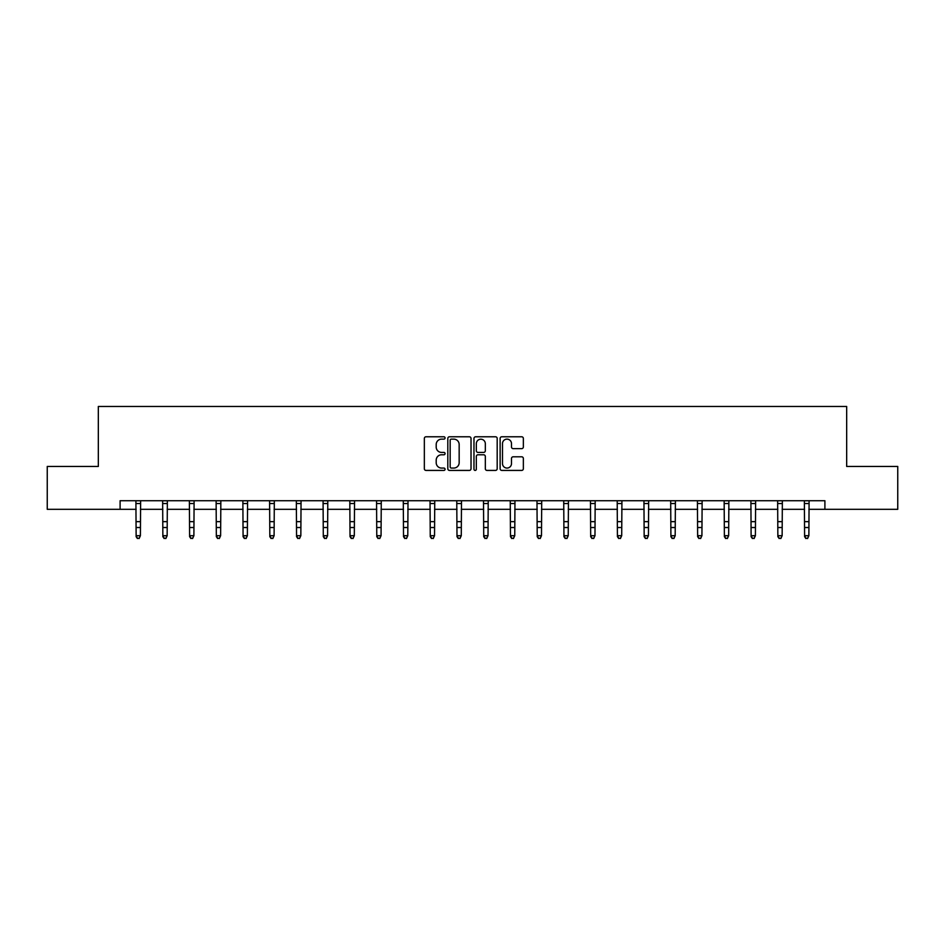 <?xml version="1.0" encoding="UTF-8"?>
<svg xmlns="http://www.w3.org/2000/svg" width="945" height="945" viewBox="0 0 945 945"><rect width="100%" height="100%" fill="white"/><g stroke="black" fill="none" stroke-linecap="round" stroke-linejoin="round"><path stroke-width="1.42" d="M445.071 437.948A1.181 1.181 0 0 0 443.902 436.779L426.018 436.779A1.677 1.677 0 0 0 424.34 438.456L424.34 468.744A1.677 1.677 0 0 0 426.018 470.421L443.902 470.421A1.181 1.181 0 0 0 445.071 469.252A1.181 1.181 0 0 0 443.902 468.07L441.587 468.07A5.386 5.386 0 0 1 436.2 462.684L436.2 460.156A5.386 5.386 0 0 1 441.587 454.781L443.902 454.781A1.181 1.181 0 0 0 445.071 453.6A1.181 1.181 0 0 0 443.902 452.419L441.587 452.419A5.386 5.386 0 0 1 436.2 447.044L436.2 444.516A5.386 5.386 0 0 1 441.587 439.13L443.902 439.13A1.181 1.181 0 0 0 445.071 437.948M521.664 448.639A1.677 1.677 0 0 0 523.353 446.95L523.353 438.456A1.677 1.677 0 0 0 521.664 436.779L501.819 436.779A1.677 1.677 0 0 0 500.129 438.456L500.129 468.744A1.677 1.677 0 0 0 501.819 470.421L521.664 470.421A1.677 1.677 0 0 0 523.353 468.744L523.353 458.479A1.677 1.677 0 0 0 521.664 456.801L513.17 456.801A1.677 1.677 0 0 0 511.493 458.479L511.493 463.57A4.501 4.501 0 0 1 506.992 468.07A4.501 4.501 0 0 1 502.492 463.57L502.492 443.63A4.501 4.501 0 0 1 506.992 439.13A4.501 4.501 0 0 1 511.493 443.63L511.493 446.95A1.677 1.677 0 0 0 513.17 448.639L521.664 448.639M120.098 509.308L47.25 509.308L47.25 466.452L98.327 466.452L98.327 406.468L846.673 406.468L846.673 466.452L897.75 466.452L897.75 509.308L824.902 509.308L824.902 500.732L120.098 500.732L120.098 509.308L136.127 509.308M471.023 438.456A1.677 1.677 0 0 0 469.346 436.779L449.489 436.779A1.677 1.677 0 0 0 447.812 438.456L447.812 468.744A1.677 1.677 0 0 0 449.489 470.421L469.346 470.421A1.677 1.677 0 0 0 471.023 468.744L471.023 438.456M475.654 436.779L495.511 436.779A1.677 1.677 0 0 1 497.188 438.456L497.188 468.744A1.677 1.677 0 0 1 495.511 470.421L487.006 470.421A1.677 1.677 0 0 1 485.328 468.744L485.328 456.459A1.677 1.677 0 0 0 483.651 454.781L478.005 454.781A1.677 1.677 0 0 0 476.327 456.459L476.327 469.252A1.181 1.181 0 0 1 475.146 470.421A1.181 1.181 0 0 1 473.977 469.252L473.977 438.456A1.677 1.677 0 0 1 475.654 436.779M140.403 509.308L162.859 509.308M167.147 509.308L189.602 509.308M193.89 509.308L216.334 509.308M220.622 509.308L243.078 509.308M247.366 509.308L269.821 509.308M274.097 509.308L296.553 509.308M300.841 509.308L323.296 509.308M327.584 509.308L350.028 509.308M354.316 509.308L376.771 509.308M381.059 509.308L403.515 509.308M407.791 509.308L430.247 509.308M434.535 509.308L456.99 509.308M461.278 509.308L483.722 509.308M488.01 509.308L510.465 509.308M514.753 509.308L537.209 509.308M541.485 509.308L563.941 509.308M568.228 509.308L590.684 509.308M594.972 509.308L617.416 509.308M621.704 509.308L644.159 509.308M648.447 509.308L670.903 509.308M675.179 509.308L697.634 509.308M701.922 509.308L724.378 509.308M728.666 509.308L751.11 509.308M755.398 509.308L777.853 509.308M782.141 509.308L804.597 509.308M808.873 509.308L824.902 509.308M451.344 439.13A1.181 1.181 0 0 0 450.163 440.311L450.163 466.889A1.181 1.181 0 0 0 451.344 468.07L453.777 468.07A5.386 5.386 0 0 0 459.164 462.684L459.164 444.516A5.386 5.386 0 0 0 453.777 439.13L451.344 439.13M485.328 443.713A4.501 4.501 0 0 0 480.828 439.212A4.501 4.501 0 0 0 476.327 443.713L476.327 450.741A1.677 1.677 0 0 0 478.005 452.419L483.651 452.419A1.677 1.677 0 0 0 485.328 450.741L485.328 443.713M135.903 500.732L136.127 535.697L140.403 535.697L139.128 538.532L137.403 538.154L139.128 538.532M139.128 538.154L140.403 535.697L140.628 500.732M137.403 538.532L136.127 536.654L136.127 535.697L137.403 538.154M162.646 500.732L162.859 535.697L167.147 535.697L165.859 538.532L164.147 538.154L165.859 538.532M165.859 538.154L167.147 535.697L167.359 500.732M164.147 538.532L162.859 536.654L162.859 535.697L164.147 538.154M189.378 500.732L189.602 535.697L193.89 535.697L192.603 538.532L190.89 538.154L192.603 538.532M192.603 538.154L193.89 535.697L194.103 500.732M190.89 538.532L189.602 536.654L189.602 535.697L190.89 538.154M216.121 500.732L216.334 535.697L220.622 535.697L219.334 538.532L217.622 538.154L219.334 538.532M219.334 538.154L220.622 535.697L220.846 500.732M217.622 538.532L216.334 536.654L216.334 535.697L217.622 538.154M242.865 500.732L243.078 535.697L247.366 535.697L246.078 538.532L244.365 538.154L246.078 538.532M246.078 538.154L247.366 535.697L247.578 500.732M244.365 538.532L243.078 536.654L243.078 535.697L244.365 538.154M269.597 500.732L269.821 535.697L274.097 535.697L272.822 538.532L271.097 538.154L272.822 538.532M272.822 538.154L274.097 535.697L274.322 500.732M271.097 538.532L269.821 536.654L269.821 535.697L271.097 538.154M296.34 500.732L296.553 535.697L300.841 535.697L299.553 538.532L297.84 538.154L299.553 538.532M299.553 538.154L300.841 535.697L301.053 500.732M297.84 538.532L296.553 536.654L296.553 535.697L297.84 538.154M323.072 500.732L323.296 535.697L327.584 535.697L326.297 538.532L324.584 538.154L326.297 538.532M326.297 538.154L327.584 535.697L327.797 500.732M324.584 538.532L323.296 536.654L323.296 535.697L324.584 538.154M349.815 500.732L350.028 535.697L354.316 535.697L353.028 538.532L351.316 538.154L353.028 538.532M353.028 538.154L354.316 535.697L354.54 500.732M351.316 538.532L350.028 536.654L350.028 535.697L351.316 538.154M376.559 500.732L376.771 535.697L381.059 535.697L379.772 538.532L378.059 538.154L379.772 538.532M379.772 538.154L381.059 535.697L381.272 500.732M378.059 538.532L376.771 536.654L376.771 535.697L378.059 538.154M403.291 500.732L403.515 535.697L407.791 535.697L406.515 538.532L404.791 538.154L406.515 538.532M406.515 538.154L407.791 535.697L408.016 500.732M404.791 538.532L403.515 536.654L403.515 535.697L404.791 538.154M430.034 500.732L430.247 535.697L434.535 535.697L433.247 538.532L431.534 538.154L433.247 538.532M433.247 538.154L434.535 535.697L434.747 500.732M431.534 538.532L430.247 536.654L430.247 535.697L431.534 538.154M456.766 500.732L456.99 535.697L461.278 535.697L459.991 538.532L458.278 538.154L459.991 538.532M459.991 538.154L461.278 535.697L461.491 500.732M458.278 538.532L456.99 536.654L456.99 535.697L458.278 538.154M483.509 500.732L483.722 535.697L488.01 535.697L486.722 538.532L485.009 538.154L486.722 538.532M486.722 538.154L488.01 535.697L488.234 500.732M485.009 538.532L483.722 536.654L483.722 535.697L485.009 538.154M510.253 500.732L510.465 535.697L514.753 535.697L513.466 538.532L511.753 538.154L513.466 538.532M513.466 538.154L514.753 535.697L514.966 500.732M511.753 538.532L510.465 536.654L510.465 535.697L511.753 538.154M536.984 500.732L537.209 535.697L541.485 535.697L540.209 538.532L538.485 538.154L540.209 538.532M540.209 538.154L541.485 535.697L541.709 500.732M538.485 538.532L537.209 536.654L537.209 535.697L538.485 538.154M563.728 500.732L563.941 535.697L568.228 535.697L566.941 538.532L565.228 538.154L566.941 538.532M566.941 538.154L568.228 535.697L568.441 500.732M565.228 538.532L563.941 536.654L563.941 535.697L565.228 538.154M590.46 500.732L590.684 535.697L594.972 535.697L593.684 538.532L591.972 538.154L593.684 538.532M593.684 538.154L594.972 535.697L595.185 500.732M591.972 538.532L590.684 536.654L590.684 535.697L591.972 538.154M617.203 500.732L617.416 535.697L621.704 535.697L620.416 538.532L618.703 538.154L620.416 538.532M620.416 538.154L621.704 535.697L621.928 500.732M618.703 538.532L617.416 536.654L617.416 535.697L618.703 538.154M643.947 500.732L644.159 535.697L648.447 535.697L647.16 538.532L645.447 538.154L647.16 538.532M647.16 538.154L648.447 535.697L648.66 500.732M645.447 538.532L644.159 536.654L644.159 535.697L645.447 538.154M670.678 500.732L670.903 535.697L675.179 535.697L673.903 538.532L672.178 538.154L673.903 538.532M673.903 538.154L675.179 535.697L675.403 500.732M672.178 538.532L670.903 536.654L670.903 535.697L672.178 538.154M697.422 500.732L697.634 535.697L701.922 535.697L700.635 538.532L698.922 538.154L700.635 538.532M700.635 538.154L701.922 535.697L702.135 500.732M698.922 538.532L697.634 536.654L697.634 535.697L698.922 538.154M724.153 500.732L724.378 535.697L728.666 535.697L727.378 538.532L725.665 538.154L727.378 538.532M727.378 538.154L728.666 535.697L728.878 500.732M725.665 538.532L724.378 536.654L724.378 535.697L725.665 538.154M750.897 500.732L751.11 535.697L755.398 535.697L754.11 538.532L752.397 538.154L754.11 538.532M754.11 538.154L755.398 535.697L755.622 500.732M752.397 538.532L751.11 536.654L751.11 535.697L752.397 538.154M777.64 500.732L777.853 535.697L782.141 535.697L780.853 538.532L779.141 538.154L780.853 538.532M780.853 538.154L782.141 535.697L782.354 500.732M779.141 538.532L777.853 536.654L777.853 535.697L779.141 538.154M804.372 500.732L804.597 535.697L808.873 535.697L807.597 538.532L805.872 538.154L807.597 538.532M807.597 538.154L808.873 535.697L809.097 500.732M805.872 538.532L804.597 536.654L804.597 535.697L805.872 538.154M140.616 500.767L135.915 500.767M140.403 521.652L136.127 521.652M140.403 527.523L136.127 527.523M140.403 503.555L136.127 503.555M167.348 500.767L162.658 500.767M167.147 521.652L162.859 521.652M167.147 527.523L162.859 527.523M167.147 503.555L162.859 503.555M194.091 500.767L189.402 500.767M193.89 521.652L189.602 521.652M193.89 527.523L189.602 527.523M193.89 503.555L189.602 503.555M220.823 500.767L216.133 500.767M220.622 521.652L216.334 521.652M220.622 527.523L216.334 527.523M220.622 503.555L216.334 503.555M247.566 500.767L242.877 500.767M247.366 521.652L243.078 521.652M247.366 527.523L243.078 527.523M247.366 503.555L243.078 503.555M274.31 500.767L269.608 500.767M274.097 521.652L269.821 521.652M274.097 527.523L269.821 527.523M274.097 503.555L269.821 503.555M301.042 500.767L296.352 500.767M300.841 521.652L296.553 521.652M300.841 527.523L296.553 527.523M300.841 503.555L296.553 503.555M327.785 500.767L323.095 500.767M327.584 521.652L323.296 521.652M327.584 527.523L323.296 527.523M327.584 503.555L323.296 503.555M354.517 500.767L349.827 500.767M354.316 521.652L350.028 521.652M354.316 527.523L350.028 527.523M354.316 503.555L350.028 503.555M381.26 500.767L376.571 500.767M381.059 521.652L376.771 521.652M381.059 527.523L376.771 527.523M381.059 503.555L376.771 503.555M408.004 500.767L403.302 500.767M407.791 521.652L403.515 521.652M407.791 527.523L403.515 527.523M407.791 503.555L403.515 503.555M434.735 500.767L430.046 500.767M434.535 521.652L430.247 521.652M434.535 527.523L430.247 527.523M434.535 503.555L430.247 503.555M461.479 500.767L456.789 500.767M461.278 521.652L456.99 521.652M461.278 527.523L456.99 527.523M461.278 503.555L456.99 503.555M488.211 500.767L483.521 500.767M488.01 521.652L483.722 521.652M488.01 527.523L483.722 527.523M488.01 503.555L483.722 503.555M514.954 500.767L510.265 500.767M514.753 521.652L510.465 521.652M514.753 527.523L510.465 527.523M514.753 503.555L510.465 503.555M541.698 500.767L536.996 500.767M541.485 521.652L537.209 521.652M541.485 527.523L537.209 527.523M541.485 503.555L537.209 503.555M568.429 500.767L563.74 500.767M568.228 521.652L563.941 521.652M568.228 527.523L563.941 527.523M568.228 503.555L563.941 503.555M595.173 500.767L590.483 500.767M594.972 521.652L590.684 521.652M594.972 527.523L590.684 527.523M594.972 503.555L590.684 503.555M621.904 500.767L617.215 500.767M621.704 521.652L617.416 521.652M621.704 527.523L617.416 527.523M621.704 503.555L617.416 503.555M648.648 500.767L643.958 500.767M648.447 521.652L644.159 521.652M648.447 527.523L644.159 527.523M648.447 503.555L644.159 503.555M675.391 500.767L670.69 500.767M675.179 521.652L670.903 521.652M675.179 527.523L670.903 527.523M675.179 503.555L670.903 503.555M702.123 500.767L697.434 500.767M701.922 521.652L697.634 521.652M701.922 527.523L697.634 527.523M701.922 503.555L697.634 503.555M728.867 500.767L724.177 500.767M728.666 521.652L724.378 521.652M728.666 527.523L724.378 527.523M728.666 503.555L724.378 503.555M755.598 500.767L750.909 500.767M755.398 521.652L751.11 521.652M755.398 527.523L751.11 527.523M755.398 503.555L751.11 503.555M782.342 500.767L777.652 500.767M782.141 521.652L777.853 521.652M782.141 527.523L777.853 527.523M782.141 503.555L777.853 503.555M809.085 500.767L804.384 500.767M808.873 521.652L804.597 521.652M808.873 527.523L804.597 527.523M808.873 503.555L804.597 503.555"/></g></svg>
